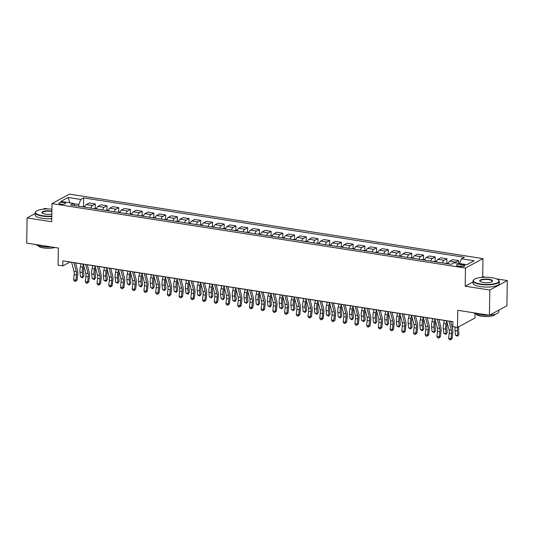 <?xml version="1.0" encoding="UTF-8"?>
<svg xmlns="http://www.w3.org/2000/svg" width="534" height="534" viewBox="0 0 534 534"><rect width="100%" height="100%" fill="white"/><g stroke="black" fill="none" stroke-linecap="round" stroke-linejoin="round"><path stroke-width="0.8" d="M60.676 204.128A3.358 0.941 0.9 0 0 65.549 203.361A3.358 0.941 0.9 0 0 63.7 202.486A3.358 0.941 0.9 0 0 58.827 203.254A3.358 0.941 0.9 0 0 60.676 204.128M48.187 208.988L44.589 208.427L43.127 209.221M482.97 258.589L69.487 194.122L51.992 203.601L465.474 268.061L482.97 258.589L482.689 276.732L481.361 277.446M473.024 281.965L465.194 286.204L489.805 290.042L507.3 280.57L496.54 278.888M486.047 277.253L482.689 276.732M507.3 280.57L506.906 305.768L489.411 315.24L457.765 310.307L457.498 327.442L474.993 317.97L475.06 313.598M35.164 213.533L27.094 217.905L26.7 243.103L58.346 248.036L58.072 265.171L62.765 265.905L69.854 262.06L71.623 262.334M489.805 290.042L489.411 315.24M457.498 327.442L452.805 326.715L452.885 321.675L62.845 260.866L62.765 265.905M463.172 264.797L461.109 264.477A3.257 0.914 0.9 0 0 456.383 265.224A3.257 0.914 0.9 0 0 458.172 266.065L460.235 266.386A3.257 0.914 0.9 0 0 464.96 265.645A3.257 0.914 0.9 0 0 463.172 264.797L463.145 266.433M459.607 263.582L461.456 258.796L464.32 257.248L83.651 197.894L83.518 206.371M461.456 258.796L474.119 260.766L466.836 264.71L454.174 262.741L451.317 264.29L70.648 204.943L73.505 203.387L60.849 201.418L68.132 197.473L80.788 199.449L83.651 197.894M465.194 286.204L465.474 268.061M27.094 217.905L51.711 221.743L51.992 203.601M75.561 262.948L83.344 264.163M87.282 264.777L95.065 265.992M99.004 266.606L106.787 267.821M110.725 268.435L118.508 269.643M122.44 270.257L130.223 271.472M134.161 272.086L141.944 273.301M145.882 273.915L153.665 275.13M157.603 275.744L165.386 276.952M169.325 277.567L177.108 278.781M181.039 279.395L188.829 280.61M192.761 281.224L200.544 282.439M204.482 283.053L212.265 284.262M216.203 284.876L223.986 286.091M227.925 286.705L235.708 287.919M239.639 288.534L247.429 289.748M251.36 290.363L259.144 291.571M263.082 292.185L270.865 293.4M274.803 294.014L282.586 295.229M286.524 295.843L294.307 297.058M298.246 297.672L306.029 298.88M309.96 299.494L317.75 300.709M321.682 301.323L329.465 302.538M333.403 303.152L341.186 304.367M345.124 304.981L352.907 306.189M356.846 306.803L364.629 308.018M368.56 308.632L376.35 309.847M380.281 310.461L388.064 311.676M392.003 312.283L399.786 313.498M403.724 314.112L411.507 315.327M415.445 315.941L423.228 317.156M427.167 317.77L434.95 318.985M438.881 319.592L446.664 320.807M450.603 321.421L452.885 321.775M78.805 206.211L78.838 204.502L73.699 203.701M455.021 262.868A4.199 1.802 -81.1 0 1 455.769 262.154L458.626 260.599L458.579 263.429M84.973 206.524L81.896 206.685L84.766 207.132A4.199 1.802 -81.1 0 1 86.348 204.555L89.211 203.007L95.306 203.955L95.239 208.2M96.687 208.347L93.617 208.514L96.487 208.961A4.199 1.802 -81.1 0 1 98.069 206.384L100.933 204.836L107.027 205.784L106.96 210.022M108.409 210.176L105.338 210.343L108.208 210.79A4.199 1.802 -81.1 0 1 109.79 208.213L112.647 206.665L118.742 207.613L118.675 211.851M119.923 212.625A4.199 1.802 -81.1 0 1 121.512 210.036L124.369 208.487L130.463 209.441L130.396 213.68M131.644 214.448A4.199 1.802 -81.1 0 1 133.226 211.864L136.09 210.316L142.184 211.264L142.117 215.509M143.573 215.656L140.495 215.823L143.366 216.27A4.199 1.802 -81.1 0 1 144.948 213.693L147.811 212.145L153.905 213.093L153.839 217.331M155.294 217.485L152.217 217.652L155.087 218.099A4.199 1.802 -81.1 0 1 156.669 215.522L159.532 213.974L165.627 214.922L165.56 219.16M166.808 219.928A4.199 1.802 -81.1 0 1 168.39 217.345L171.247 215.796L177.348 216.751L177.281 220.989M178.73 221.143L175.659 221.303L178.53 221.75A4.199 1.802 -81.1 0 1 180.112 219.174L182.968 217.625L189.063 218.573L188.996 222.818M190.451 222.965L187.374 223.132L190.251 223.579A4.199 1.802 -81.1 0 1 191.833 221.003L194.69 219.454L200.784 220.402L200.717 224.64M202.172 224.794L199.095 224.961L201.965 225.408A4.199 1.802 -81.1 0 1 203.547 222.832L206.411 221.283L212.505 222.231L212.439 226.469M213.687 227.237A4.199 1.802 -81.1 0 1 215.269 224.654L218.132 223.105L224.227 224.06L224.16 228.298M225.608 228.452L222.538 228.612L225.408 229.059A4.199 1.802 -81.1 0 1 226.99 226.483L229.854 224.934L235.948 225.882L235.881 230.127M237.33 230.274L234.259 230.441L237.129 230.888A4.199 1.802 -81.1 0 1 238.711 228.312L241.568 226.763L247.663 227.711L247.596 231.95M249.051 232.103L245.98 232.27L248.851 232.717A4.199 1.802 -81.1 0 1 250.433 230.141L253.29 228.585L259.384 229.54L259.317 233.779M260.565 234.546A4.199 1.802 -81.1 0 1 262.147 231.963L265.011 230.414L271.105 231.369L271.038 235.607M272.494 235.754L269.416 235.921L272.287 236.368A4.199 1.802 -81.1 0 1 273.869 233.792L276.732 232.243L282.826 233.191L282.76 237.436M284.215 237.583L281.138 237.75L284.008 238.197A4.199 1.802 -81.1 0 1 285.59 235.621L288.453 234.072L294.548 235.02L294.481 239.259M295.929 239.412L292.859 239.579L295.729 240.026A4.199 1.802 -81.1 0 1 297.311 237.45L300.168 235.894L306.262 236.849L306.202 241.088M307.444 241.855A4.199 1.802 -81.1 0 1 309.032 239.272L311.889 237.723L317.984 238.678L317.917 242.917M319.372 243.063L316.295 243.23L319.172 243.678A4.199 1.802 -81.1 0 1 320.754 241.101L323.611 239.552L329.705 240.5L329.638 244.746M331.093 244.892L328.016 245.059L330.886 245.506A4.199 1.802 -81.1 0 1 332.468 242.93L335.332 241.381L341.426 242.329L341.359 246.568M342.815 246.721L339.737 246.882L342.608 247.335A4.199 1.802 -81.1 0 1 344.19 244.759L347.053 243.204L353.148 244.158L353.081 248.397M354.329 249.164A4.199 1.802 -81.1 0 1 355.911 246.581L358.775 245.033L364.869 245.987L364.802 250.226M366.251 250.373L363.18 250.539L366.05 250.987A4.199 1.802 -81.1 0 1 367.632 248.41L370.489 246.862L376.583 247.809L376.517 252.055M377.972 252.202L374.901 252.368L377.772 252.816A4.199 1.802 -81.1 0 1 379.354 250.239L382.211 248.69L388.305 249.638L388.238 253.877M389.693 254.03L386.616 254.191L389.486 254.645A4.199 1.802 -81.1 0 1 391.068 252.068L393.932 250.513L400.026 251.467L399.959 255.706M401.208 256.474A4.199 1.802 -81.1 0 1 402.79 253.89L405.653 252.342L411.747 253.29L411.681 257.535M413.129 257.682L410.059 257.849L412.929 258.296A4.199 1.802 -81.1 0 1 414.511 255.719L417.374 254.171L423.469 255.118L423.402 259.357M424.85 259.511L421.78 259.678L424.65 260.125A4.199 1.802 -81.1 0 1 426.232 257.548L429.089 256L435.183 256.947L435.117 261.186M436.572 261.34L433.501 261.5L436.371 261.947A4.199 1.802 -81.1 0 1 437.953 259.37L440.81 257.822L446.905 258.776L446.838 263.015M448.086 263.783A4.199 1.802 -81.1 0 1 449.668 261.199L452.532 259.651L458.626 260.599M442.459 262.908A4.199 1.802 -81.1 0 1 444.048 260.325L446.905 258.776M430.744 261.079A4.199 1.802 -81.1 0 1 432.326 258.496L435.183 256.947M419.023 259.25A4.199 1.802 -81.1 0 1 420.605 256.667L423.469 255.118M407.302 257.428A4.199 1.802 -81.1 0 1 408.884 254.845L411.747 253.29M395.581 255.599A4.199 1.802 -81.1 0 1 397.162 253.016L400.026 251.467M383.859 253.77A4.199 1.802 -81.1 0 1 385.448 251.187L388.305 249.638M372.145 251.941A4.199 1.802 -81.1 0 1 373.727 249.358L376.583 247.809M360.423 250.119A4.199 1.802 -81.1 0 1 362.005 247.536L364.869 245.987M348.702 248.29A4.199 1.802 -81.1 0 1 350.284 245.707L353.148 244.158M336.981 246.461A4.199 1.802 -81.1 0 1 338.563 243.878L341.426 242.329M325.259 244.639A4.199 1.802 -81.1 0 1 326.848 242.049L329.705 240.5M313.538 242.81A4.199 1.802 -81.1 0 1 315.127 240.227L317.984 238.678M301.823 240.981A4.199 1.802 -81.1 0 1 303.405 238.398L306.262 236.849M290.102 239.152A4.199 1.802 -81.1 0 1 291.684 236.569L294.548 235.02M278.381 237.33A4.199 1.802 -81.1 0 1 279.963 234.74L282.826 233.191M266.66 235.501A4.199 1.802 -81.1 0 1 268.242 232.917L271.105 231.369M254.938 233.672A4.199 1.802 -81.1 0 1 256.527 231.088L259.384 229.54M243.224 231.843A4.199 1.802 -81.1 0 1 244.806 229.26L247.663 227.711M231.502 230.02A4.199 1.802 -81.1 0 1 233.084 227.431L235.948 225.882M219.781 228.192A4.199 1.802 -81.1 0 1 221.363 225.608L224.227 224.06M208.06 226.363A4.199 1.802 -81.1 0 1 209.642 223.779L212.505 222.231M196.338 224.534A4.199 1.802 -81.1 0 1 197.927 221.95L200.784 220.402M184.617 222.711A4.199 1.802 -81.1 0 1 186.206 220.121L189.063 218.573M172.903 220.882A4.199 1.802 -81.1 0 1 174.484 218.299L177.348 216.751M161.181 219.053A4.199 1.802 -81.1 0 1 162.763 216.47L165.627 214.922M149.46 217.225A4.199 1.802 -81.1 0 1 151.042 214.641L153.905 213.093M137.739 215.402A4.199 1.802 -81.1 0 1 139.321 212.819L142.184 211.264M126.017 213.573A4.199 1.802 -81.1 0 1 127.606 210.99L130.463 209.441M114.303 211.744A4.199 1.802 -81.1 0 1 115.885 209.161L118.742 207.613M102.581 209.915A4.199 1.802 -81.1 0 1 104.163 207.332L107.027 205.784M90.86 208.093A4.199 1.802 -81.1 0 1 92.442 205.51L95.306 203.955M80.788 199.449L78.838 204.502M74.847 205.597L73.505 203.387M68.132 197.473L69.834 202.82M448.981 321.067L451.417 330.226A5.253 2.249 -81.1 0 1 451.57 333.57L450.983 338.656L452.124 338.589L452.712 333.51A7.877 3.378 98.9 0 0 452.478 328.49L450.576 321.314M446.638 320.7L449.067 329.865A5.253 2.249 -81.1 0 1 449.227 333.209L448.64 338.289L450.983 338.656L450.462 339.878L449.528 339.731L448.64 338.289M452.124 338.589L450.462 339.878M458.693 326.795A5.253 2.249 98.9 0 0 458.546 329.798L458.986 334.324L457.585 336.246L455.475 335.138L455.041 330.613A7.877 3.378 -81.1 0 1 455.115 327.075M455.475 335.138L457.825 335.506L457.384 330.98A7.877 3.378 -81.1 0 1 457.458 327.435M457.585 336.246L458.986 334.324M437.259 319.239L439.696 328.403A5.253 2.249 -81.1 0 1 439.849 331.748L439.262 336.827L440.403 336.76L440.997 331.681A7.877 3.378 98.9 0 0 440.757 326.668L438.855 319.486M434.916 318.871L437.353 328.036A5.253 2.249 -81.1 0 1 437.506 331.38L436.919 336.46L439.262 336.827L438.748 338.049L437.807 337.902L436.919 336.46M440.403 336.76L438.748 338.049M425.545 317.41L427.974 326.574A5.253 2.249 -81.1 0 1 428.128 329.919L427.54 334.998L428.689 334.938L429.276 329.852A7.877 3.378 98.9 0 0 429.042 324.839L427.133 317.657M423.202 317.042L425.631 326.207A5.253 2.249 -81.1 0 1 425.785 329.551L425.197 334.638L427.54 334.998L427.026 336.226L426.085 336.08L425.197 334.638M428.689 334.938L427.026 336.226M413.823 315.581L416.253 324.745A5.253 2.249 -81.1 0 1 416.413 328.09L415.819 333.176L416.967 333.109L417.555 328.03A7.877 3.378 98.9 0 0 417.321 323.01L415.412 315.834M411.48 315.22L413.91 324.385A5.253 2.249 -81.1 0 1 414.064 327.729L413.476 332.809L415.819 333.176L415.305 334.397L414.364 334.251L413.476 332.809M416.967 333.109L415.305 334.397M448.293 263.169L445.169 263.342M447.338 323.33L447.091 324.398A5.253 2.249 98.9 0 0 446.825 327.969L447.265 332.495L445.863 334.418L443.761 333.316L443.32 328.784A7.877 3.378 -81.1 0 1 443.721 323.43L444.401 320.453M443.761 333.316L446.104 333.677L445.663 329.151A7.877 3.378 -81.1 0 1 446.064 323.791L446.711 320.974M445.863 334.418L447.265 332.495M435.617 321.501L435.37 322.569A5.253 2.249 98.9 0 0 435.103 326.141L435.544 330.666L434.142 332.589L432.039 331.487L431.599 326.962A7.877 3.378 -81.1 0 1 431.999 321.601L432.68 318.631M432.039 331.487L434.382 331.854L433.942 327.329A7.877 3.378 -81.1 0 1 434.342 321.969L434.99 319.152M434.142 332.589L435.544 330.666M423.896 319.672L423.649 320.74A5.253 2.249 98.9 0 0 423.382 324.312L423.822 328.837L422.421 330.76L420.318 329.658L419.878 325.133A7.877 3.378 -81.1 0 1 420.278 319.773L420.966 316.802M420.318 329.658L422.661 330.025L422.22 325.5A7.877 3.378 -81.1 0 1 422.621 320.14L423.268 317.323M422.421 330.76L423.822 328.837M402.102 313.758L404.532 322.923A5.253 2.249 -81.1 0 1 404.692 326.267L404.104 331.347L405.246 331.28L405.833 326.201A7.877 3.378 98.9 0 0 405.6 321.181L403.697 314.005M399.759 313.391L402.189 322.556A5.253 2.249 -81.1 0 1 402.349 325.9L401.755 330.98L404.104 331.347L403.584 332.569L402.649 332.422L401.755 330.98M405.246 331.28L403.584 332.569M412.175 317.85L411.928 318.911A5.253 2.249 98.9 0 0 411.667 322.489L412.101 327.015L410.706 328.937L408.597 327.829L408.163 323.304A7.877 3.378 -81.1 0 1 408.557 317.944L409.244 314.973M408.597 327.829L410.94 328.196L410.506 323.671A7.877 3.378 -81.1 0 1 410.9 318.311L411.554 315.494M410.706 328.937L412.101 327.015M480.4 283.975A12.809 3.591 0.9 0 0 494.397 283.721A12.809 3.591 0.9 0 0 498.436 279.99A12.809 3.591 0.9 0 0 491.934 277.727A12.809 3.591 0.9 0 0 473.932 279.609A12.809 3.591 0.9 0 0 480.4 283.975M498.436 279.99L498.736 280.277A13.13 3.678 -179.1 0 1 499.29 281.358A13.13 3.678 -179.1 0 1 480.253 284.355A13.13 3.678 -179.1 0 1 473.037 280.944A13.13 3.678 -179.1 0 1 473.625 279.876L473.932 279.609M483.283 282.413A6.408 1.796 -179.1 0 1 480.033 281.278A6.408 1.796 -179.1 0 1 482.055 279.416A6.408 1.796 -179.1 0 1 489.051 279.289A6.408 1.796 -179.1 0 1 492.288 281.471A6.408 1.796 -179.1 0 1 483.283 282.413M492.114 281.605A6.094 1.709 0.9 0 0 492.255 281.244A6.094 1.709 0.9 0 0 488.904 279.662A6.094 1.709 0.9 0 0 480.073 281.058A6.094 1.709 0.9 0 0 480.206 281.418M498.836 310.134L498.809 311.796A13.13 3.678 -179.1 0 1 489.551 315.167M489.104 315.193A13.13 3.678 -179.1 0 1 479.772 314.793A13.13 3.678 -179.1 0 1 473.464 312.757M497.715 310.748A13.13 3.678 -179.1 0 1 497.154 311.048M495.051 314.306A9.452 2.65 -179.1 0 1 481.394 316.215A9.452 2.65 -179.1 0 1 476.235 314.012M499.29 281.358L499.257 283.574A13.13 3.678 -179.1 0 1 480.22 286.571A13.13 3.678 -179.1 0 1 473.004 283.16L473.037 280.944M51.905 209.188A12.809 3.591 0.9 0 0 36.072 211.344A12.809 3.591 0.9 0 0 42.54 215.709A12.809 3.591 0.9 0 0 51.798 216.09M51.791 216.484A13.13 3.678 -179.1 0 1 42.393 216.09A13.13 3.678 -179.1 0 1 35.177 212.679A13.13 3.678 -179.1 0 1 35.765 211.611L36.072 211.344M51.825 214.134A6.408 1.796 -179.1 0 1 45.423 214.147A6.408 1.796 -179.1 0 1 42.173 213.013A6.408 1.796 -179.1 0 1 44.188 211.15A6.408 1.796 -179.1 0 1 51.191 211.023A6.408 1.796 -179.1 0 1 51.871 211.144M51.865 211.551A6.094 1.709 0.9 0 0 51.044 211.397A6.094 1.709 0.9 0 0 42.213 212.792A6.094 1.709 0.9 0 0 42.346 213.153M51.244 246.928A13.13 3.678 -179.1 0 1 41.912 246.528A13.13 3.678 -179.1 0 1 35.598 244.492M54.882 247.496A9.452 2.65 -179.1 0 1 43.534 247.95A9.452 2.65 -179.1 0 1 38.375 245.747M51.758 218.7A13.13 3.678 -179.1 0 1 42.36 218.306A13.13 3.678 -179.1 0 1 35.144 214.895L35.177 212.679M390.381 311.929L392.817 321.094A5.253 2.249 -81.1 0 1 392.971 324.438L392.383 329.518L393.525 329.458L394.112 324.372A7.877 3.378 98.9 0 0 393.878 319.359L391.976 312.176M388.038 311.562L390.467 320.727A5.253 2.249 -81.1 0 1 390.628 324.071L390.04 329.151L392.383 329.518L391.863 330.74L390.928 330.593L390.04 329.151M393.525 329.458L391.863 330.74M378.659 310.1L381.096 319.265A5.253 2.249 -81.1 0 1 381.249 322.609L380.662 327.689L381.803 327.629L382.397 322.543A7.877 3.378 98.9 0 0 382.157 317.53L380.255 310.347M376.316 309.733L378.753 318.898A5.253 2.249 -81.1 0 1 378.906 322.242L378.319 327.329L380.662 327.689L380.141 328.917L379.207 328.77L378.319 327.329M381.803 327.629L380.141 328.917M366.945 308.272L369.374 317.436A5.253 2.249 -81.1 0 1 369.528 320.78L368.941 325.867L370.082 325.8L370.676 320.72A7.877 3.378 98.9 0 0 370.442 315.701L368.533 308.525M364.595 307.911L367.032 317.076A5.253 2.249 -81.1 0 1 367.185 320.42L366.598 325.5L368.941 325.867L368.427 327.088L367.485 326.942L366.598 325.5M370.082 325.8L368.427 327.088M355.223 306.449L357.653 315.614A5.253 2.249 -81.1 0 1 357.813 318.958L357.219 324.038L358.367 323.971L358.955 318.891A7.877 3.378 98.9 0 0 358.721 313.872L356.812 306.696M352.881 306.082L355.31 315.247A5.253 2.249 -81.1 0 1 355.464 318.591L354.876 323.671L357.219 324.038L356.705 325.259L355.764 325.113L354.876 323.671M358.367 323.971L356.705 325.259M343.502 304.62L345.932 313.785A5.253 2.249 -81.1 0 1 346.092 317.129L345.498 322.209L346.646 322.149L347.234 317.062A7.877 3.378 98.9 0 0 347 312.05L345.091 304.867M341.159 304.253L343.589 313.418A5.253 2.249 -81.1 0 1 343.749 316.762L343.155 321.842L345.498 322.209L344.984 323.43L344.05 323.284L343.155 321.842M346.646 322.149L344.984 323.43M401.414 255.859L398.291 256.033M400.453 316.021L400.213 317.089A5.253 2.249 98.9 0 0 399.946 320.66L400.38 325.186L398.985 327.108L396.875 326.007L396.442 321.481A7.877 3.378 -81.1 0 1 396.835 316.121L397.523 313.144M396.875 326.007L399.218 326.367L398.785 321.842A7.877 3.378 -81.1 0 1 399.178 316.482L399.832 313.665M398.985 327.108L400.38 325.186M388.739 314.192L388.492 315.26A5.253 2.249 98.9 0 0 388.225 318.831L388.665 323.357L387.263 325.279L385.161 324.178L384.72 319.652A7.877 3.378 -81.1 0 1 385.114 314.292L385.802 311.322M385.161 324.178L387.504 324.545L387.063 320.02A7.877 3.378 -81.1 0 1 387.464 314.659L388.111 311.843M387.263 325.279L388.665 323.357M377.017 312.363L376.77 313.431A5.253 2.249 98.9 0 0 376.503 317.002L376.944 321.528L375.542 323.45L373.44 322.349L372.999 317.823A7.877 3.378 -81.1 0 1 373.399 312.463L374.08 309.493M373.44 322.349L375.782 322.716L375.342 318.191A7.877 3.378 -81.1 0 1 375.742 312.831L376.39 310.014M375.542 323.45L376.944 321.528M365.296 310.541L365.049 311.602A5.253 2.249 98.9 0 0 364.782 315.18L365.223 319.706L363.821 321.628L361.718 320.52L361.278 315.994A7.877 3.378 -81.1 0 1 361.678 310.634L362.366 307.664M361.718 320.52L364.061 320.887L363.621 316.362A7.877 3.378 -81.1 0 1 364.021 311.002L364.669 308.185M363.821 321.628L365.223 319.706M354.529 248.55L351.412 248.724M353.575 308.712L353.328 309.78A5.253 2.249 98.9 0 0 353.067 313.351L353.501 317.877L352.106 319.799L349.997 318.698L349.556 314.172A7.877 3.378 -81.1 0 1 349.957 308.812L350.644 305.835M349.997 318.698L352.34 319.058L351.906 314.533A7.877 3.378 -81.1 0 1 352.3 309.173L352.954 306.356M352.106 319.799L353.501 317.877M331.781 302.791L334.211 311.956A5.253 2.249 -81.1 0 1 334.371 315.3L333.783 320.38L334.925 320.32L335.512 315.234A7.877 3.378 98.9 0 0 335.279 310.221L333.376 303.038M329.438 302.424L331.868 311.589A5.253 2.249 -81.1 0 1 332.028 314.933L331.434 320.02L333.783 320.38L333.263 321.608L332.328 321.461L331.434 320.02M334.925 320.32L333.263 321.608M341.853 306.883L341.606 307.951A5.253 2.249 98.9 0 0 341.346 311.522L341.78 316.048L340.385 317.97L338.276 316.869L337.842 312.343A7.877 3.378 -81.1 0 1 338.236 306.983L338.923 304.013M338.276 316.869L340.619 317.236L340.185 312.71A7.877 3.378 -81.1 0 1 340.579 307.35L341.233 304.534M340.385 317.97L341.78 316.048M320.06 300.962L322.496 310.127A5.253 2.249 -81.1 0 1 322.649 313.471L322.062 318.558L323.203 318.491L323.791 313.411A7.877 3.378 98.9 0 0 323.557 308.392L321.655 301.216M317.717 300.602L320.146 309.767A5.253 2.249 -81.1 0 1 320.307 313.111L319.719 318.191L322.062 318.558L321.541 319.779L320.607 319.632L319.719 318.191M323.203 318.491L321.541 319.779M330.139 305.054L329.892 306.122A5.253 2.249 98.9 0 0 329.625 309.693L330.065 314.219L328.664 316.148L326.554 315.04L326.12 310.514A7.877 3.378 -81.1 0 1 326.514 305.154L327.202 302.184M326.554 315.04L328.904 315.407L328.463 310.881A7.877 3.378 -81.1 0 1 328.864 305.521L329.511 302.705M328.664 316.148L330.065 314.219M308.345 299.14L310.775 308.305A5.253 2.249 -81.1 0 1 310.928 311.649L310.341 316.729L311.482 316.662L312.076 311.582A7.877 3.378 98.9 0 0 311.836 306.563L309.934 299.387M305.995 298.773L308.432 307.938A5.253 2.249 -81.1 0 1 308.585 311.282L307.998 316.362L310.341 316.729L309.827 317.95L308.886 317.803L307.998 316.362M311.482 316.662L309.827 317.95M318.418 303.232L318.171 304.293A5.253 2.249 98.9 0 0 317.904 307.871L318.344 312.397L316.942 314.319L314.84 313.211L314.399 308.685A7.877 3.378 -81.1 0 1 314.8 303.325L315.481 300.355M314.84 313.211L317.183 313.578L316.742 309.053A7.877 3.378 -81.1 0 1 317.143 303.692L317.79 300.876M316.942 314.319L318.344 312.397M296.624 297.311L299.053 306.476A5.253 2.249 -81.1 0 1 299.207 309.82L298.619 314.9L299.768 314.84L300.355 309.753A7.877 3.378 98.9 0 0 300.121 304.74L298.212 297.558M294.281 296.944L296.71 306.109A5.253 2.249 -81.1 0 1 296.864 309.453L296.277 314.533L298.619 314.9L298.106 316.121L297.164 315.974L296.277 314.533M299.768 314.84L298.106 316.121M307.651 241.241L304.534 241.415M306.696 301.403L306.449 302.471A5.253 2.249 98.9 0 0 306.182 306.042L306.623 310.568L305.221 312.49L303.118 311.389L302.678 306.863A7.877 3.378 -81.1 0 1 303.078 301.503L303.766 298.526M303.118 311.389L305.461 311.749L305.021 307.224A7.877 3.378 -81.1 0 1 305.421 301.864L306.069 299.047M305.221 312.49L306.623 310.568M284.902 295.482L287.332 304.647A5.253 2.249 -81.1 0 1 287.492 307.991L286.898 313.071L288.046 313.011L288.634 307.924A7.877 3.378 98.9 0 0 288.4 302.911L286.491 295.729M282.559 295.115L284.989 304.28A5.253 2.249 -81.1 0 1 285.143 307.624L284.555 312.71L286.898 313.071L286.384 314.299L285.443 314.152L284.555 312.71M288.046 313.011L286.384 314.299M294.975 299.574L294.728 300.642A5.253 2.249 98.9 0 0 294.468 304.213L294.901 308.739L293.5 310.661L291.397 309.56L290.957 305.034A7.877 3.378 -81.1 0 1 291.357 299.674L292.045 296.704M291.397 309.56L293.74 309.927L293.306 305.401A7.877 3.378 -81.1 0 1 293.7 300.041L294.354 297.224M293.5 310.661L294.901 308.739M273.181 293.653L275.611 302.818A5.253 2.249 -81.1 0 1 275.771 306.162L275.184 311.249L276.325 311.182L276.912 306.102A7.877 3.378 98.9 0 0 276.679 301.083L274.776 293.907M270.838 293.293L273.268 302.458A5.253 2.249 -81.1 0 1 273.428 305.802L272.834 310.881L275.184 311.249L274.663 312.47L273.728 312.323L272.834 310.881M276.325 311.182L274.663 312.47M283.254 297.745L283.007 298.813A5.253 2.249 98.9 0 0 282.746 302.384L283.18 306.91L281.785 308.839L279.676 307.731L279.242 303.205A7.877 3.378 -81.1 0 1 279.636 297.845L280.323 294.875M279.676 307.731L282.019 308.098L281.585 303.572A7.877 3.378 -81.1 0 1 281.979 298.212L282.633 295.395M281.785 308.839L283.18 306.91M261.46 291.831L263.896 300.996A5.253 2.249 -81.1 0 1 264.05 304.34L263.462 309.42L264.604 309.353L265.191 304.273A7.877 3.378 98.9 0 0 264.957 299.254L263.055 292.078M259.117 291.464L261.547 300.629A5.253 2.249 -81.1 0 1 261.707 303.973L261.119 309.053L263.462 309.42L262.942 310.641L262.007 310.494L261.119 309.053M264.604 309.353L262.942 310.641M249.738 290.002L252.175 299.167A5.253 2.249 -81.1 0 1 252.328 302.511L251.741 307.591L252.882 307.531L253.476 302.444A7.877 3.378 98.9 0 0 253.236 297.431L251.334 290.249M247.396 289.635L249.832 298.8A5.253 2.249 -81.1 0 1 249.985 302.144L249.398 307.224L251.741 307.591L251.227 308.812L250.286 308.665L249.398 307.224M252.882 307.531L251.227 308.812M238.024 288.173L240.454 297.338A5.253 2.249 -81.1 0 1 240.607 300.682L240.02 305.762L241.161 305.702L241.755 300.615A7.877 3.378 98.9 0 0 241.522 295.602L239.612 288.42M235.674 287.806L238.111 296.971A5.253 2.249 -81.1 0 1 238.264 300.315L237.677 305.401L240.02 305.762L239.506 306.99L238.564 306.843L237.677 305.401M241.161 305.702L239.506 306.99M226.303 286.344L228.732 295.509A5.253 2.249 -81.1 0 1 228.892 298.853L228.298 303.939L229.446 303.873L230.034 298.793A7.877 3.378 98.9 0 0 229.8 293.773L227.891 286.598M223.96 285.984L226.389 295.148A5.253 2.249 -81.1 0 1 226.543 298.493L225.955 303.572L228.298 303.939L227.784 305.161L226.843 305.014L225.955 303.572M229.446 303.873L227.784 305.161M214.581 284.522L217.011 293.687A5.253 2.249 -81.1 0 1 217.171 297.031L216.577 302.111L217.725 302.044L218.313 296.964A7.877 3.378 98.9 0 0 218.079 291.944L216.177 284.769M212.238 284.155L214.668 293.32A5.253 2.249 -81.1 0 1 214.828 296.664L214.234 301.743L216.577 302.111L216.063 303.332L215.129 303.185L214.234 301.743M217.725 302.044L216.063 303.332M202.86 282.693L205.29 291.858A5.253 2.249 -81.1 0 1 205.45 295.202L204.862 300.282L206.004 300.221L206.591 295.135A7.877 3.378 98.9 0 0 206.358 290.122L204.455 282.94M200.517 282.326L202.947 291.491A5.253 2.249 -81.1 0 1 203.107 294.835L202.513 299.921L204.862 300.282L204.342 301.503L203.407 301.363L202.513 299.921M206.004 300.221L204.342 301.503M191.139 280.864L193.575 290.029A5.253 2.249 -81.1 0 1 193.729 293.373L193.141 298.459L194.283 298.393L194.87 293.313A7.877 3.378 98.9 0 0 194.636 288.293L192.734 281.111M188.796 280.504L191.225 289.662A5.253 2.249 -81.1 0 1 191.386 293.006L190.798 298.092L193.141 298.459L192.62 299.681L191.686 299.534L190.798 298.092M194.283 298.393L192.62 299.681M179.424 279.042L181.854 288.2A5.253 2.249 -81.1 0 1 182.007 291.544L181.42 296.63L182.561 296.564L183.155 291.484A7.877 3.378 98.9 0 0 182.915 286.464L181.013 279.289M177.074 278.675L179.511 287.839A5.253 2.249 -81.1 0 1 179.664 291.184L179.077 296.263L181.42 296.63L180.906 297.852L179.965 297.705L179.077 296.263M182.561 296.564L180.906 297.852M167.703 277.213L170.132 286.378A5.253 2.249 -81.1 0 1 170.286 289.722L169.699 294.801L170.847 294.735L171.434 289.655A7.877 3.378 98.9 0 0 171.2 284.642L169.291 277.46M165.36 276.846L167.789 286.01A5.253 2.249 -81.1 0 1 167.943 289.355L167.356 294.434L169.699 294.801L169.185 296.023L168.243 295.876L167.356 294.434M170.847 294.735L169.185 296.023M271.532 295.923L271.292 296.984A5.253 2.249 98.9 0 0 271.025 300.562L271.466 305.088L270.064 307.01L267.955 305.902L267.521 301.376A7.877 3.378 -81.1 0 1 267.914 296.023L268.602 293.046M267.955 305.902L270.304 306.269L269.864 301.743A7.877 3.378 -81.1 0 1 270.257 296.383L270.912 293.567M270.064 307.01L271.466 305.088M260.772 233.932L257.648 234.106M259.818 294.094L259.571 295.162A5.253 2.249 98.9 0 0 259.304 298.733L259.744 303.259L258.343 305.181L256.24 304.08L255.799 299.554A7.877 3.378 -81.1 0 1 256.193 294.194L256.881 291.217M256.24 304.08L258.583 304.44L258.142 299.914A7.877 3.378 -81.1 0 1 258.543 294.561L259.19 291.738M258.343 305.181L259.744 303.259M248.096 292.265L247.849 293.333A5.253 2.249 98.9 0 0 247.582 296.904L248.023 301.43L246.621 303.352L244.519 302.251L244.078 297.725A7.877 3.378 -81.1 0 1 244.479 292.365L245.159 289.395M244.519 302.251L246.862 302.618L246.421 298.092A7.877 3.378 -81.1 0 1 246.821 292.732L247.469 289.915M246.621 303.352L248.023 301.43M236.375 290.443L236.128 291.504A5.253 2.249 98.9 0 0 235.861 295.075L236.302 299.601L234.9 301.53L232.797 300.422L232.357 295.896A7.877 3.378 -81.1 0 1 232.757 290.536L233.445 287.566M232.797 300.422L235.14 300.789L234.7 296.263A7.877 3.378 -81.1 0 1 235.1 290.903L235.748 288.086M234.9 301.53L236.302 299.601M224.654 288.614L224.407 289.675A5.253 2.249 98.9 0 0 224.147 293.253L224.58 297.778L223.185 299.701L221.076 298.593L220.635 294.067A7.877 3.378 -81.1 0 1 221.036 288.714L221.723 285.737M221.076 298.593L223.419 298.96L222.985 294.434A7.877 3.378 -81.1 0 1 223.379 289.074L224.033 286.257M223.185 299.701L224.58 297.778M213.894 226.623L210.77 226.796M212.933 286.785L212.692 287.853A5.253 2.249 98.9 0 0 212.425 291.424L212.859 295.949L211.464 297.872L209.355 296.771L208.921 292.245A7.877 3.378 -81.1 0 1 209.315 286.885L210.002 283.914M209.355 296.771L211.698 297.131L211.264 292.605A7.877 3.378 -81.1 0 1 211.658 287.252L212.312 284.428M211.464 297.872L212.859 295.949M201.218 284.956L200.971 286.024A5.253 2.249 98.9 0 0 200.704 289.595L201.144 294.121L199.743 296.043L197.633 294.942L197.2 290.416A7.877 3.378 -81.1 0 1 197.593 285.056L198.281 282.086M197.633 294.942L199.983 295.309L199.542 290.783A7.877 3.378 -81.1 0 1 199.943 285.423L200.59 282.606M199.743 296.043L201.144 294.121M189.497 283.133L189.25 284.195A5.253 2.249 98.9 0 0 188.983 287.766L189.423 292.298L188.021 294.221L185.919 293.113L185.478 288.587A7.877 3.378 -81.1 0 1 185.879 283.227L186.56 280.257M185.919 293.113L188.262 293.48L187.821 288.954A7.877 3.378 -81.1 0 1 188.222 283.594L188.869 280.777M188.021 294.221L189.423 292.298M177.775 281.305L177.528 282.373A5.253 2.249 98.9 0 0 177.261 285.944L177.702 290.469L176.3 292.392L174.197 291.284L173.757 286.758A7.877 3.378 -81.1 0 1 174.157 281.405L174.845 278.428M174.197 291.284L176.54 291.651L176.1 287.125A7.877 3.378 -81.1 0 1 176.5 281.765L177.148 278.948M176.3 292.392L177.702 290.469M155.981 275.384L158.411 284.549A5.253 2.249 -81.1 0 1 158.571 287.893L157.977 292.972L159.125 292.912L159.713 287.826A7.877 3.378 98.9 0 0 159.479 282.813L157.57 275.631M153.638 275.017L156.068 284.181A5.253 2.249 -81.1 0 1 156.222 287.526L155.634 292.612L157.977 292.972L157.463 294.194L156.529 294.054L155.634 292.612M159.125 292.912L157.463 294.194M167.008 219.314L163.891 219.487M166.054 279.476L165.807 280.544A5.253 2.249 98.9 0 0 165.547 284.115L165.981 288.64L164.579 290.563L162.476 289.461L162.036 284.936A7.877 3.378 -81.1 0 1 162.436 279.576L163.124 276.605M162.476 289.461L164.819 289.822L164.385 285.296A7.877 3.378 -81.1 0 1 164.779 279.943L165.433 277.119M164.579 290.563L165.981 288.64M144.26 273.555L146.69 282.72A5.253 2.249 -81.1 0 1 146.85 286.064L146.263 291.15L147.404 291.083L147.991 286.004A7.877 3.378 98.9 0 0 147.758 280.984L145.855 273.802M141.917 273.194L144.347 282.353A5.253 2.249 -81.1 0 1 144.507 285.697L143.913 290.783L146.263 291.15L145.742 292.372L144.807 292.225L143.913 290.783M147.404 291.083L145.742 292.372M154.333 277.647L154.086 278.715A5.253 2.249 98.9 0 0 153.825 282.286L154.259 286.811L152.864 288.734L150.755 287.632L150.321 283.107A7.877 3.378 -81.1 0 1 150.715 277.747L151.402 274.776M150.755 287.632L153.098 288L152.664 283.474A7.877 3.378 -81.1 0 1 153.058 278.114L153.712 275.297M152.864 288.734L154.259 286.811M132.539 271.733L134.975 280.891A5.253 2.249 -81.1 0 1 135.129 284.235L134.541 289.321L135.683 289.254L136.27 284.175A7.877 3.378 98.9 0 0 136.037 279.155L134.134 271.98M130.196 271.365L132.626 280.53A5.253 2.249 -81.1 0 1 132.786 283.874L132.198 288.954L134.541 289.321L134.021 290.543L133.086 290.396L132.198 288.954M135.683 289.254L134.021 290.543M142.611 275.824L142.371 276.886A5.253 2.249 98.9 0 0 142.104 280.463L142.545 284.989L141.143 286.912L139.034 285.803L138.6 281.278A7.877 3.378 -81.1 0 1 138.994 275.918L139.681 272.947M139.034 285.803L141.383 286.171L140.943 281.645A7.877 3.378 -81.1 0 1 141.336 276.285L141.991 273.468M141.143 286.912L142.545 284.989M120.817 269.904L123.254 279.068A5.253 2.249 -81.1 0 1 123.407 282.413L122.82 287.492L123.961 287.425L124.555 282.346A7.877 3.378 98.9 0 0 124.315 277.333L122.413 270.151M118.475 269.536L120.911 278.701A5.253 2.249 -81.1 0 1 121.064 282.045L120.477 287.125L122.82 287.492L122.306 288.714L121.365 288.567L120.477 287.125M123.961 287.425L122.306 288.714M131.851 213.834L128.727 214.007M130.897 273.995L130.65 275.063A5.253 2.249 98.9 0 0 130.383 278.635L130.823 283.16L129.422 285.083L127.319 283.975L126.878 279.449A7.877 3.378 -81.1 0 1 127.279 274.096L127.96 271.118M127.319 283.975L129.662 284.342L129.221 279.816A7.877 3.378 -81.1 0 1 129.622 274.456L130.269 271.639M129.422 285.083L130.823 283.16M109.103 268.075L111.533 277.239A5.253 2.249 -81.1 0 1 111.686 280.584L111.099 285.663L112.24 285.603L112.834 280.517A7.877 3.378 98.9 0 0 112.601 275.504L110.692 268.322M106.753 267.708L109.19 276.872A5.253 2.249 -81.1 0 1 109.343 280.216L108.756 285.303L111.099 285.663L110.585 286.885L109.644 286.745L108.756 285.303M112.24 285.603L110.585 286.885M120.13 212.005L117.013 212.178M119.175 272.166L118.928 273.234A5.253 2.249 98.9 0 0 118.661 276.806L119.102 281.331L117.7 283.254L115.598 282.152L115.157 277.627A7.877 3.378 -81.1 0 1 115.558 272.267L116.238 269.296M115.598 282.152L117.941 282.513L117.5 277.987A7.877 3.378 -81.1 0 1 117.901 272.634L118.548 269.81M117.7 283.254L119.102 281.331M97.382 266.246L99.811 275.411A5.253 2.249 -81.1 0 1 99.971 278.755L99.377 283.841L100.525 283.774L101.113 278.695A7.877 3.378 98.9 0 0 100.879 273.675L98.97 266.499M95.039 265.885L97.468 275.043A5.253 2.249 -81.1 0 1 97.622 278.388L97.034 283.474L99.377 283.841L98.863 285.063L97.922 284.916L97.034 283.474M100.525 283.774L98.863 285.063M107.454 270.337L107.207 271.406A5.253 2.249 98.9 0 0 106.94 274.977L107.381 279.502L105.979 281.425L103.876 280.323L103.436 275.798A7.877 3.378 -81.1 0 1 103.836 270.438L104.524 267.467M103.876 280.323L106.219 280.69L105.779 276.165A7.877 3.378 -81.1 0 1 106.179 270.805L106.827 267.988M105.979 281.425L107.381 279.502M85.66 264.423L88.09 273.582A5.253 2.249 -81.1 0 1 88.25 276.926L87.656 282.012L88.804 281.945L89.392 276.866A7.877 3.378 98.9 0 0 89.158 271.846L87.256 264.67M83.317 264.056L85.747 273.221A5.253 2.249 -81.1 0 1 85.907 276.565L85.313 281.645L87.656 282.012L87.142 283.234L86.208 283.087L85.313 281.645M88.804 281.945L87.142 283.234M95.733 268.515L95.486 269.577A5.253 2.249 98.9 0 0 95.226 273.154L95.659 277.68L94.264 279.602L92.155 278.494L91.715 273.969A7.877 3.378 -81.1 0 1 92.115 268.609L92.803 265.638M92.155 278.494L94.498 278.861L94.064 274.336A7.877 3.378 -81.1 0 1 94.458 268.976L95.112 266.159M94.264 279.602L95.659 277.68M73.939 262.594L76.369 271.759A5.253 2.249 -81.1 0 1 76.529 275.103L75.941 280.183L77.083 280.116L77.67 275.037A7.877 3.378 98.9 0 0 77.437 270.024L75.534 262.841M71.596 262.227L74.026 271.392A5.253 2.249 -81.1 0 1 74.186 274.736L73.599 279.816L75.941 280.183L75.421 281.405L74.486 281.258L73.599 279.816M77.083 280.116L75.421 281.405M84.012 266.686L83.771 267.754A5.253 2.249 98.9 0 0 83.504 271.325L83.938 275.851L82.543 277.773L80.434 276.665L80 272.14A7.877 3.378 -81.1 0 1 80.394 266.786L81.081 263.809M80.434 276.665L82.777 277.033L82.343 272.507A7.877 3.378 -81.1 0 1 82.737 267.147L83.391 264.33M82.543 277.773L83.938 275.851M449.668 261.199L455.769 262.154M437.953 259.37L444.048 260.325M426.232 257.548L432.326 258.496M414.511 255.719L420.605 256.667M402.79 253.89L408.884 254.845M391.068 252.068L397.162 253.016M379.354 250.239L385.448 251.187M367.632 248.41L373.727 249.358M355.911 246.581L362.005 247.536M344.19 244.759L350.284 245.707M332.468 242.93L338.563 243.878M320.754 241.101L326.848 242.049M309.032 239.272L315.127 240.227M297.311 237.45L303.405 238.398M285.59 235.621L291.684 236.569M273.869 233.792L279.963 234.74M262.147 231.963L268.242 232.917M250.433 230.141L256.527 231.088M238.711 228.312L244.806 229.26M226.99 226.483L233.084 227.431M215.269 224.654L221.363 225.608M203.547 222.832L209.642 223.779M191.833 221.003L197.927 221.95M180.112 219.174L186.206 220.121M168.39 217.345L174.484 218.299M156.669 215.522L162.763 216.47M144.948 213.693L151.042 214.641M133.226 211.864L139.321 212.819M121.512 210.036L127.606 210.99M109.79 208.213L115.885 209.161M98.069 206.384L104.163 207.332M86.348 204.555L92.442 205.51M461.076 266.479L461.109 264.477M451.417 330.226L449.067 329.865M451.57 333.57L449.227 333.209M455.041 330.613L457.384 330.98M439.696 328.403L437.353 328.036M439.849 331.748L437.506 331.38M427.974 326.574L425.631 326.207M428.128 329.919L425.785 329.551M416.253 324.745L413.91 324.385M416.413 328.09L414.064 327.729M448.093 263.776L445.216 263.329M443.32 328.784L445.663 329.151M443.721 323.43L446.064 323.791M431.599 326.962L433.942 327.329M431.999 321.601L434.342 321.969M419.878 325.133L422.22 325.5M420.278 319.773L422.621 320.14M404.532 322.923L402.189 322.556M404.692 326.267L402.349 325.9M408.163 323.304L410.506 323.671M408.557 317.944L410.9 318.311M392.817 321.094L390.467 320.727M392.971 324.438L390.628 324.071M381.096 319.265L378.753 318.898M381.249 322.609L378.906 322.242M369.374 317.436L367.032 317.076M369.528 320.78L367.185 320.42M357.653 315.614L355.31 315.247M357.813 318.958L355.464 318.591M345.932 313.785L343.589 313.418M346.092 317.129L343.749 316.762M401.208 256.467L398.337 256.02M396.442 321.481L398.785 321.842M396.835 316.121L399.178 316.482M384.72 319.652L387.063 320.02M385.114 314.292L387.464 314.659M372.999 317.823L375.342 318.191M373.399 312.463L375.742 312.831M361.278 315.994L363.621 316.362M361.678 310.634L364.021 311.002M354.329 249.158L351.459 248.71M349.556 314.172L351.906 314.533M349.957 308.812L352.3 309.173M334.211 311.956L331.868 311.589M334.371 315.3L332.028 314.933M337.842 312.343L340.185 312.71M338.236 306.983L340.579 307.35M322.496 310.127L320.146 309.767M322.649 313.471L320.307 313.111M326.12 310.514L328.463 310.881M326.514 305.154L328.864 305.521M310.775 308.305L308.432 307.938M310.928 311.649L308.585 311.282M314.399 308.685L316.742 309.053M314.8 303.325L317.143 303.692M299.053 306.476L296.71 306.109M299.207 309.82L296.864 309.453M307.451 241.849L304.58 241.401M302.678 306.863L305.021 307.224M303.078 301.503L305.421 301.864M287.332 304.647L284.989 304.28M287.492 307.991L285.143 307.624M290.957 305.034L293.306 305.401M291.357 299.674L293.7 300.041M275.611 302.818L273.268 302.458M275.771 306.162L273.428 305.802M279.242 303.205L281.585 303.572M279.636 297.845L281.979 298.212M263.896 300.996L261.547 300.629M264.05 304.34L261.707 303.973M252.175 299.167L249.832 298.8M252.328 302.511L249.985 302.144M240.454 297.338L238.111 296.971M240.607 300.682L238.264 300.315M228.732 295.509L226.389 295.148M228.892 298.853L226.543 298.493M217.011 293.687L214.668 293.32M217.171 297.031L214.828 296.664M205.29 291.858L202.947 291.491M205.45 295.202L203.107 294.835M193.575 290.029L191.225 289.662M193.729 293.373L191.386 293.006M181.854 288.2L179.511 287.839M182.007 291.544L179.664 291.184M170.132 286.378L167.789 286.01M170.286 289.722L167.943 289.355M267.521 301.376L269.864 301.743M267.914 296.023L270.257 296.383M260.565 234.539L257.695 234.092M255.799 299.554L258.142 299.914M256.193 294.194L258.543 294.561M244.078 297.725L246.421 298.092M244.479 292.365L246.821 292.732M232.357 295.896L234.7 296.263M232.757 290.536L235.1 290.903M220.635 294.067L222.985 294.434M221.036 288.714L223.379 289.074M213.687 227.23L210.817 226.783M208.921 292.245L211.264 292.605M209.315 286.885L211.658 287.252M197.2 290.416L199.542 290.783M197.593 285.056L199.943 285.423M185.478 288.587L187.821 288.954M185.879 283.227L188.222 283.594M173.757 286.758L176.1 287.125M174.157 281.405L176.5 281.765M158.411 284.549L156.068 284.181M158.571 287.893L156.222 287.526M166.808 219.921L163.938 219.474M162.036 284.936L164.385 285.296M162.436 279.576L164.779 279.943M146.69 282.72L144.347 282.353M146.85 286.064L144.507 285.697M150.321 283.107L152.664 283.474M150.715 277.747L153.058 278.114M134.975 280.891L132.626 280.53M135.129 284.235L132.786 283.874M138.6 281.278L140.943 281.645M138.994 275.918L141.336 276.285M123.254 279.068L120.911 278.701M123.407 282.413L121.064 282.045M131.651 214.441L128.774 213.994M126.878 279.449L129.221 279.816M127.279 274.096L129.622 274.456M111.533 277.239L109.19 276.872M111.686 280.584L109.343 280.216M119.93 212.612L117.059 212.165M115.157 277.627L117.5 277.987M115.558 272.267L117.901 272.634M99.811 275.411L97.468 275.043M99.971 278.755L97.622 278.388M103.436 275.798L105.779 276.165M103.836 270.438L106.179 270.805M88.09 273.582L85.747 273.221M88.25 276.926L85.907 276.565M91.715 273.969L94.064 274.336M92.115 268.609L94.458 268.976M76.369 271.759L74.026 271.392M76.529 275.103L74.186 274.736M80 272.14L82.343 272.507M80.394 266.786L82.737 267.147"/></g></svg>

